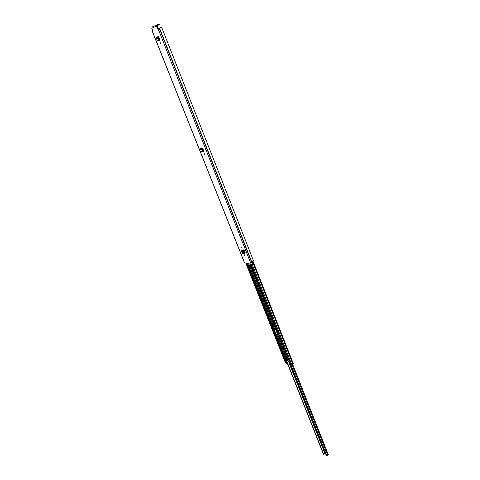 <?xml version="1.0" encoding="UTF-8"?>
<svg xmlns="http://www.w3.org/2000/svg" width="480" height="480" viewBox="0 0 480 480"><rect width="100%" height="100%" fill="white"/><g stroke="black" fill="none" stroke-linecap="round" stroke-linejoin="round"><path stroke-width="0.72" d="M204.546 154.374L204.09 153.336L204.546 154.374M160.206 40.074L158.886 39.654L158.322 37.98L157.374 37.074L156.198 37.554L157.176 40.332L157.992 40.878L160.206 40.074L158.472 36.384L157.134 36.996M241.302 247.026L241.758 247.98L241.302 247.026M244.38 254.796L244.842 255.738L244.38 254.796M242.172 249.942L243.336 249.852L244.578 253.332L243.336 249.852M152.316 31.158L152.676 30.468L151.788 28.236L152.178 27.024L156.81 24.972M244.542 262.764L251.22 264.336L253.26 263.67L252.378 261.432L253.428 260.61L161.64 27.264L158.082 28.662L251.22 264.336M157.092 25.548L159.33 24.684L159.096 24.09L156.846 24.954L156.45 26.184L157.344 28.446L158.082 28.662M243.84 250.512L244.716 252.726L245.22 252.93L244.338 250.716L243.84 250.512L244.338 250.716M245.22 252.93L244.488 250.632M160.194 42.564L160.656 43.728L160.194 42.564M203.178 150.834L202.71 151.056L201.84 149.058L200.424 148.722L201.24 151.152L203.922 151.35L202.77 148.44L202.32 147.948L201.228 148.338M200.802 149.616L202.62 149.22L201.738 148.308M157.344 28.446L157.848 28.248L157.104 25.542M157.848 28.248L158.154 28.632M253.524 263.208L253.254 263.664M161.64 27.264L253.428 260.61M159.096 24.09L159.528 24.606L156.936 25.758M243.174 253.53L241.848 250.194L241.296 250.794L242.25 253.2L243.408 253.686L242.046 250.254L243.018 249.792M243.408 253.686L244.578 253.332M241.902 250.146L241.512 250.278M241.842 250.176L242.298 249.942M242.994 249.81L242.514 250.026M160.146 40.092L159.972 39.486L159.408 39.504L158.814 37.764L158.322 37.98L158.814 37.764M157.176 40.332L159.408 39.504M158.316 37.98L156.678 38.64M158.778 37.692L157.794 36.726L156.606 37.224M203.19 150.876L202.65 149.286L202.194 149.526M201.294 148.662L201.684 148.302L200.736 148.434M200.424 148.722L200.814 148.362M201.24 151.152L201.99 151.59M286.38 360.186L323.712 454.308L325.014 453.294L325.542 453.582M328.17 454.554L326.466 455.916L290.592 365.1M323.712 454.308L286.164 360.234M324.258 444.468L322.686 440.49M287.316 358.938L286.692 358.386L287.22 359.376L287.376 359.076M287.022 358.524L287.346 359.01M273.732 329.52L275.526 334.044L277.86 334.446M275.724 329.652L273.378 329.502L275.19 334.26L275.526 334.044M275.784 334.35L278.016 334.836M287.934 360.492L286.914 360.09L285.618 360.3L275.484 334.584M286.02 360.264L286.434 361.308L286.11 361.53L285.618 360.3M275.448 334.566L275.19 334.26M285.738 361.386L286.11 361.53M285.708 361.398L286.206 363.204M250.572 264.204L290.718 365.088M290.376 364.884L288.216 361.116M249.822 264.048L288.318 361.302M276.084 330.396L249.792 264.042M278.1 335.046L278.106 335.496M252.912 261.138L293.442 363.942L291.942 365.034L290.76 365.19L250.854 264.264M287.262 363.054L286.296 363.396L246.54 263.37M286.14 363.174L285.522 362.946M246.264 263.316L285.99 363.276M156.45 26.184L151.788 28.236M152.316 31.146L244.626 262.974M201.768 147.99L201.936 148.41L201.774 147.99M159.516 28.092L252.54 263.934M159.348 28.152L252.396 263.994M159.264 28.188L252.324 264.036M202.02 147.972L202.404 148.932M202.47 149.022L202.05 147.966M244.23 253.512L242.646 249.99M157.992 40.878L159.714 40.194L159.54 39.594M157.932 37.458L158.358 37.11M157.374 37.074L157.794 36.726M156.228 37.542L156.648 37.194M203.466 151.5L203.268 150.954M203.862 151.368L203.712 150.816M201.84 149.058L202.23 148.704M289.194 362.76L325.014 453.294M291.102 365.334L326.892 455.898M292.038 364.866L327.702 455.244M274.182 329.418L276.12 334.314M276.222 330.48L277.788 334.422M288.966 362.67L324.858 453.36M326.802 455.976L290.946 365.268M290.826 365.22L326.712 455.994M275.904 334.368L273.96 329.472M248.766 263.832L274.716 329.316M276.732 334.392L286.914 360.09M247.278 263.52L273.474 329.508M247.704 263.61L273.846 329.502M275.862 334.572L286.05 360.258M248.646 263.808L274.608 329.316M276.624 334.392L286.806 360.09M253.284 263.646L292.962 364.344M252.12 264.138L291.942 365.034M286.902 363.276L286.188 361.476M245.874 263.232L285.582 363.108M251.256 264.342L291.174 365.358M152.232 31.188L244.506 262.902M152.178 27.024L156.846 24.954M159.336 24L159.57 24.594M252.816 261.204L253.632 263.274M202.104 147.966L202.578 149.166M202.806 149.742L203.232 150.816M156.198 37.554L156.618 37.212M203.172 150.822L203.7 150.786M200.37 148.74L200.76 148.386M203.334 151.524L201.852 151.614M273.942 329.478L275.88 334.368M286.146 360.234L323.436 454.242M290.556 365.094L326.466 455.916M292.704 364.422L328.278 454.668M249.75 264.036L275.988 330.318M278.004 335.412L288.216 361.212M245.82 263.22L285.51 363.042M252.954 261.114L293.442 363.942M246.48 263.358L286.194 363.312M290.364 364.992L289.548 362.934"/></g></svg>
